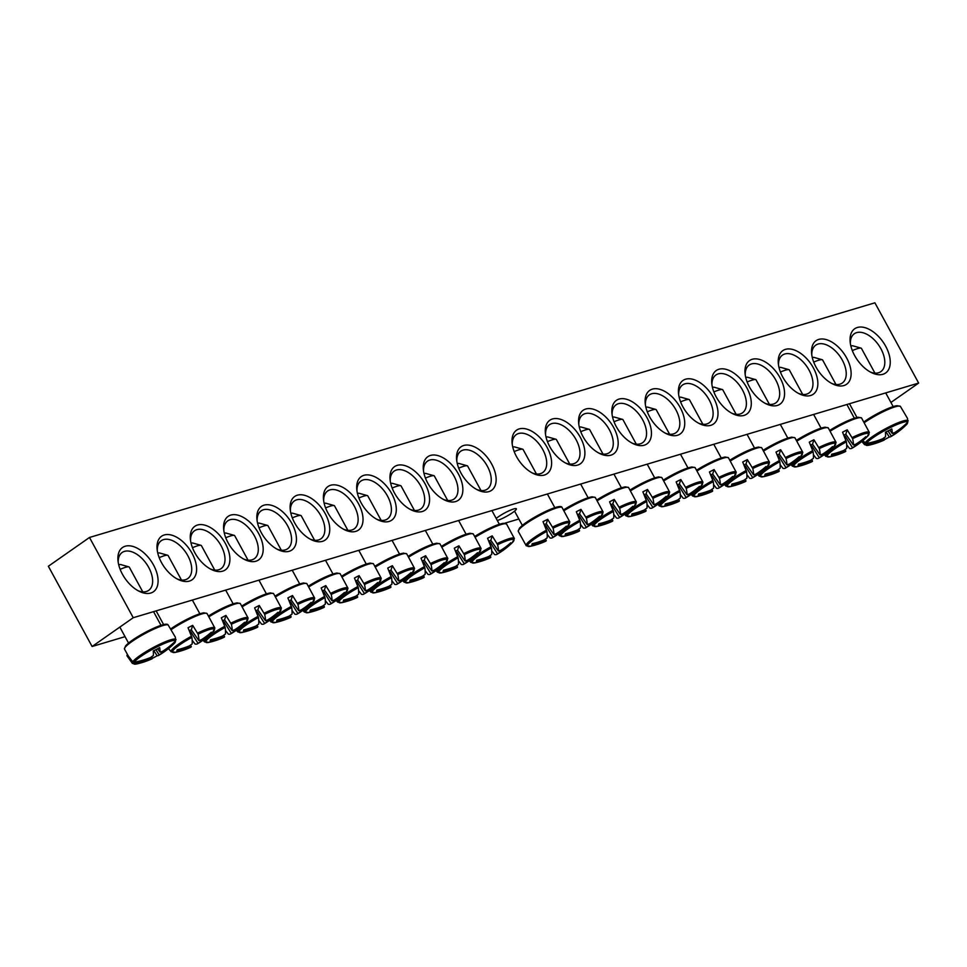 <?xml version="1.0" encoding="UTF-8"?>
<svg xmlns="http://www.w3.org/2000/svg" width="967" height="967" viewBox="0 0 967 967"><rect width="100%" height="100%" fill="white"/><g stroke="black" fill="none" stroke-linecap="round" stroke-linejoin="round"><path stroke-width="1.45" d="M811.784 354.998A23.123 13.429 -125 0 1 815.749 345.159A23.123 13.429 -125 0 1 842.317 360.135A23.123 13.429 -125 0 1 842.269 383.053A23.123 13.429 -125 0 1 831.668 383.416M846.633 357.923A26.593 15.448 55 0 0 823.703 339.079A26.593 15.448 55 0 0 811.615 353.535A26.593 15.448 55 0 0 832.986 384.08A26.593 15.448 55 0 0 849.57 380.793A26.593 15.448 55 0 0 846.633 357.923M133.241 617.72L918.65 383.065L874.893 302.816L89.484 537.471L133.241 617.72L92.107 646.5L48.35 566.251L89.484 537.471M813.356 367.859A26.593 15.448 55 0 0 790.426 349.027A26.593 15.448 55 0 0 778.326 363.483A26.593 15.448 55 0 0 799.697 394.016A26.593 15.448 55 0 0 816.293 390.741A26.593 15.448 55 0 0 813.356 367.859M746.79 387.743A26.593 15.448 55 0 0 723.86 368.91A26.593 15.448 55 0 0 711.772 383.367A26.593 15.448 55 0 0 733.143 413.912A26.593 15.448 55 0 0 749.739 410.624A26.593 15.448 55 0 0 746.79 387.743M680.236 407.627A26.593 15.448 55 0 0 657.306 388.794A26.593 15.448 55 0 0 645.207 403.251A26.593 15.448 55 0 0 666.577 433.796A26.593 15.448 55 0 0 683.173 430.508A26.593 15.448 55 0 0 680.236 407.627M613.67 427.523A26.593 15.448 55 0 0 590.74 408.678A26.593 15.448 55 0 0 578.653 423.135A26.593 15.448 55 0 0 600.024 453.68A26.593 15.448 55 0 0 616.62 450.392A26.593 15.448 55 0 0 613.67 427.523M547.117 447.407A26.593 15.448 55 0 0 524.187 428.574A26.593 15.448 55 0 0 512.087 443.019A26.593 15.448 55 0 0 533.458 473.564A26.593 15.448 55 0 0 550.054 470.276A26.593 15.448 55 0 0 547.117 447.407M194.79 552.665A26.593 15.448 55 0 0 211.749 569.684A26.593 15.448 55 0 0 229.832 557.306A26.593 15.448 55 0 0 208.207 526.399A26.593 15.448 55 0 0 190.378 539.139A26.593 15.448 55 0 0 194.79 552.665M261.344 532.781A26.593 15.448 55 0 0 278.315 549.8A26.593 15.448 55 0 0 296.385 537.422A26.593 15.448 55 0 0 274.761 506.515A26.593 15.448 55 0 0 256.944 519.255A26.593 15.448 55 0 0 261.344 532.781M327.91 512.897A26.593 15.448 55 0 0 344.881 529.904A26.593 15.448 55 0 0 362.951 517.526A26.593 15.448 55 0 0 341.327 486.631A26.593 15.448 55 0 0 323.498 499.359A26.593 15.448 55 0 0 327.91 512.897M394.463 493.013A26.593 15.448 55 0 0 411.434 510.02A26.593 15.448 55 0 0 429.505 497.642A26.593 15.448 55 0 0 407.881 466.735A26.593 15.448 55 0 0 390.064 479.475A26.593 15.448 55 0 0 394.463 493.013M461.029 473.129A26.593 15.448 55 0 0 478 490.136A26.593 15.448 55 0 0 496.071 477.758A26.593 15.448 55 0 0 474.446 446.851A26.593 15.448 55 0 0 456.617 459.591A26.593 15.448 55 0 0 461.029 473.129M122.458 574.277A26.979 15.665 55 0 0 139.671 591.538A26.979 15.665 55 0 0 158.008 578.979A26.979 15.665 55 0 0 136.069 547.624A26.979 15.665 55 0 0 117.986 560.546A26.979 15.665 55 0 0 122.458 574.277M854.623 355.53A26.979 15.665 55 0 0 871.835 372.791A26.979 15.665 55 0 0 890.172 360.232A26.979 15.665 55 0 0 868.233 328.877A26.979 15.665 55 0 0 850.15 341.81A26.979 15.665 55 0 0 854.623 355.53M427.74 483.065A26.593 15.448 55 0 0 444.711 500.084A26.593 15.448 55 0 0 462.794 487.706A26.593 15.448 55 0 0 441.157 456.799A26.593 15.448 55 0 0 423.341 469.539A26.593 15.448 55 0 0 427.74 483.065M361.187 502.949A26.593 15.448 55 0 0 378.157 519.968A26.593 15.448 55 0 0 396.228 507.59A26.593 15.448 55 0 0 374.604 476.683A26.593 15.448 55 0 0 356.787 489.423A26.593 15.448 55 0 0 361.187 502.949M294.621 522.833A26.593 15.448 55 0 0 311.592 539.852A26.593 15.448 55 0 0 329.674 527.474A26.593 15.448 55 0 0 308.038 496.567A26.593 15.448 55 0 0 290.221 509.307A26.593 15.448 55 0 0 294.621 522.833M228.067 542.729A26.593 15.448 55 0 0 245.038 559.736A26.593 15.448 55 0 0 263.109 547.358A26.593 15.448 55 0 0 241.484 516.451A26.593 15.448 55 0 0 223.667 529.191A26.593 15.448 55 0 0 228.067 542.729M161.501 562.613A26.593 15.448 55 0 0 178.472 579.62A26.593 15.448 55 0 0 196.543 567.242A26.593 15.448 55 0 0 174.918 536.334A26.593 15.448 55 0 0 157.101 549.075A26.593 15.448 55 0 0 161.501 562.613M580.393 437.459A26.593 15.448 55 0 0 557.463 418.626A26.593 15.448 55 0 0 545.364 433.083A26.593 15.448 55 0 0 566.747 463.628A26.593 15.448 55 0 0 583.331 460.34A26.593 15.448 55 0 0 580.393 437.459M646.947 417.575A26.593 15.448 55 0 0 624.029 398.742A26.593 15.448 55 0 0 611.93 413.187A26.593 15.448 55 0 0 633.3 443.732A26.593 15.448 55 0 0 649.897 440.456A26.593 15.448 55 0 0 646.947 417.575M713.513 397.691A26.593 15.448 55 0 0 690.583 378.859A26.593 15.448 55 0 0 678.496 393.303A26.593 15.448 55 0 0 699.866 423.848A26.593 15.448 55 0 0 716.45 420.56A26.593 15.448 55 0 0 713.513 397.691M780.067 377.807A26.593 15.448 55 0 0 757.149 358.962A26.593 15.448 55 0 0 745.049 373.419A26.593 15.448 55 0 0 766.42 403.964A26.593 15.448 55 0 0 783.016 400.676A26.593 15.448 55 0 0 780.067 377.807M518.856 519.001L504.665 523.244M125.045 636.661L92.107 646.5M778.508 364.934A23.123 13.429 -125 0 1 782.472 355.107A23.123 13.429 -125 0 1 809.041 370.071A23.123 13.429 -125 0 1 808.992 393.001A23.123 13.429 -125 0 1 798.391 393.351M745.231 374.882A23.123 13.429 -125 0 1 749.195 365.043A23.123 13.429 -125 0 1 775.764 380.019A23.123 13.429 -125 0 1 775.703 402.949A23.123 13.429 -125 0 1 765.115 403.299M711.942 384.83A23.123 13.429 -125 0 1 715.906 374.991A23.123 13.429 -125 0 1 742.475 389.967A23.123 13.429 -125 0 1 742.426 412.885A23.123 13.429 -125 0 1 731.826 413.235M678.665 394.766A23.123 13.429 -125 0 1 682.629 384.939A23.123 13.429 -125 0 1 709.198 399.903A23.123 13.429 -125 0 1 709.149 422.833A23.123 13.429 -125 0 1 698.549 423.183M645.388 404.714A23.123 13.429 -125 0 1 649.353 394.874A23.123 13.429 -125 0 1 675.921 409.851A23.123 13.429 -125 0 1 675.86 432.769A23.123 13.429 -125 0 1 665.272 433.131M612.111 414.65A23.123 13.429 -125 0 1 616.064 404.822A23.123 13.429 -125 0 1 642.644 419.787A23.123 13.429 -125 0 1 642.584 442.717A23.123 13.429 -125 0 1 631.995 443.067M578.822 424.598A23.123 13.429 -125 0 1 582.787 414.758A23.123 13.429 -125 0 1 609.355 429.735A23.123 13.429 -125 0 1 609.307 452.665A23.123 13.429 -125 0 1 598.706 453.015M545.545 434.546A23.123 13.429 -125 0 1 549.51 424.706A23.123 13.429 -125 0 1 576.078 439.671A23.123 13.429 -125 0 1 576.03 462.601A23.123 13.429 -125 0 1 565.429 462.951M512.268 444.482A23.123 13.429 -125 0 1 516.233 434.642A23.123 13.429 -125 0 1 542.801 449.619A23.123 13.429 -125 0 1 542.741 472.549A23.123 13.429 -125 0 1 532.152 472.899M157.283 550.537A23.123 13.429 -125 0 1 161.247 540.71A23.123 13.429 -125 0 1 187.816 555.674A23.123 13.429 -125 0 1 187.755 578.604A23.123 13.429 -125 0 1 177.166 578.955M190.559 540.601A23.123 13.429 -125 0 1 194.524 530.762A23.123 13.429 -125 0 1 221.092 545.739A23.123 13.429 -125 0 1 221.044 568.656A23.123 13.429 -125 0 1 210.443 569.019M223.836 530.653A23.123 13.429 -125 0 1 227.801 520.826A23.123 13.429 -125 0 1 254.369 535.791A23.123 13.429 -125 0 1 254.321 558.721A23.123 13.429 -125 0 1 243.72 559.071M257.113 520.717A23.123 13.429 -125 0 1 261.078 510.878A23.123 13.429 -125 0 1 287.658 525.855A23.123 13.429 -125 0 1 287.598 548.773A23.123 13.429 -125 0 1 276.997 549.123M290.402 510.769A23.123 13.429 -125 0 1 294.367 500.93A23.123 13.429 -125 0 1 320.935 515.907A23.123 13.429 -125 0 1 320.875 538.837A23.123 13.429 -125 0 1 310.286 539.187M323.679 500.821A23.123 13.429 -125 0 1 327.644 490.994A23.123 13.429 -125 0 1 354.212 505.959A23.123 13.429 -125 0 1 354.164 528.889A23.123 13.429 -125 0 1 343.563 529.239M356.956 490.885A23.123 13.429 -125 0 1 360.921 481.046A23.123 13.429 -125 0 1 387.489 496.023A23.123 13.429 -125 0 1 387.441 518.941A23.123 13.429 -125 0 1 376.84 519.303M390.245 480.937A23.123 13.429 -125 0 1 394.198 471.11A23.123 13.429 -125 0 1 420.778 486.075A23.123 13.429 -125 0 1 420.718 509.005A23.123 13.429 -125 0 1 410.117 509.355M423.522 471.002A23.123 13.429 -125 0 1 427.487 461.162A23.123 13.429 -125 0 1 454.055 476.139A23.123 13.429 -125 0 1 453.994 499.057A23.123 13.429 -125 0 1 443.406 499.419M496.192 518.433A12.498 1.922 -28.6 0 1 508.098 511.229A12.498 1.922 -28.6 0 1 516.354 508.799A12.498 1.922 -28.6 0 1 512.57 512.631A12.498 1.922 -28.6 0 1 497.328 520.524M456.799 461.054A23.123 13.429 -125 0 1 460.763 451.214A23.123 13.429 -125 0 1 487.332 466.191A23.123 13.429 -125 0 1 487.283 489.121A23.123 13.429 -125 0 1 476.683 489.471M850.356 343.442A23.123 13.429 -125 0 1 854.32 333.736A23.123 13.429 -125 0 1 880.889 348.712A23.123 13.429 -125 0 1 880.84 371.642A23.123 13.429 -125 0 1 870.373 372.041M118.192 562.178A23.123 13.429 -125 0 1 122.156 552.483A23.123 13.429 -125 0 1 148.725 567.46A23.123 13.429 -125 0 1 148.676 590.378A23.123 13.429 -125 0 1 138.208 590.789M890.921 402.465L918.65 383.065M862.733 440.722L866.299 443.478A23.849 3.675 -28.6 0 1 888.347 428.586A23.849 3.675 -28.6 0 1 907.759 422.168L907.529 418.445L900.374 406.358L896.336 405.753C892.372 406.587 886.775 408.836 879.559 412.522A23.474 3.614 151.4 0 0 864.474 421.503M864.45 444.482A24.864 3.832 151.4 0 0 864.583 444.687L869.26 445.122A23.849 3.675 -28.6 0 1 865.852 444.941L861.875 441.435M907.723 422.241L907.312 423.631A23.849 3.675 -28.6 0 1 906.031 425.081L907.312 423.631A77.034 75.922 -141.3 0 1 893.979 434.316A7.639 1.172 -28.6 0 1 891.344 436.165A77.034 12.897 57.8 0 1 890.728 436.697A77.034 12.897 57.8 0 1 889.314 437.011A76.006 74.918 -141.3 0 1 884.587 439.514M869.26 445.122A77.082 77.082 0 0 0 883.971 440.166A77.034 10.83 -112.2 0 0 884.624 439.61A7.639 1.172 -28.6 0 1 882.351 440.299A77.034 75.922 -141.3 0 1 865.852 444.941M882.351 440.299L881.928 439.078M866.299 443.478A77.034 73.855 4.7 0 0 882.847 438.704A7.639 1.172 -28.6 0 1 885.482 436.854A77.034 10.83 -112.2 0 0 885.446 432.189A76.006 72.876 4.7 0 0 891.816 428.913A77.034 12.897 57.8 0 1 892.203 433.409A7.639 1.172 -28.6 0 1 894.475 432.72A77.034 73.855 4.7 0 0 907.759 422.168M852.314 350.586A18.506 2.853 -28.6 0 1 861.041 348.12A18.506 2.853 -28.6 0 1 861.452 348.398L874.93 373.117M861.041 348.12L852.846 345.811A12.329 1.898 151.4 0 0 850.875 346.053M889.821 430.025L892.203 433.409M893.073 433.083L893.979 434.316M891.344 436.165L888.069 430.931M883.923 437.894L884.624 439.61M889.314 437.011L886.038 431.923M132.286 663.229A24.864 3.832 151.4 0 0 132.419 663.435L137.096 663.87A23.849 3.675 -28.6 0 1 133.688 663.688L132.286 663.229L126.967 655.783A26.012 4.001 -28.6 0 1 127.015 655.288A26.012 4.001 -28.6 0 1 127.306 654.683L132.733 661.803L134.147 662.226A23.849 3.675 -28.6 0 1 156.183 647.334A23.849 3.675 -28.6 0 1 175.607 640.916L175.365 637.193L168.21 625.105A24.961 3.844 -28.6 0 0 145.824 633.119A24.961 3.844 -28.6 0 0 124.465 648.446A24.961 3.844 -28.6 0 0 124.429 648.978L125.674 645.751L129.264 642.475C139.756 634.122 166.759 620.584 168.21 625.105M134.147 662.226A77.034 73.855 4.7 0 0 150.683 657.451A7.639 1.172 -28.6 0 1 153.318 655.602A77.034 10.83 -112.2 0 0 153.282 650.936A76.006 72.876 4.7 0 0 159.664 647.66A77.034 12.897 57.8 0 1 160.038 652.145A7.639 1.172 -28.6 0 1 162.311 651.468A77.034 73.855 4.7 0 0 175.607 640.916M175.559 640.988L175.148 642.378A23.849 3.675 -28.6 0 1 173.867 643.817L175.148 642.378A77.034 75.922 -141.3 0 1 161.827 653.063A7.639 1.172 -28.6 0 1 159.18 654.913A77.034 12.897 57.8 0 1 158.564 655.445A77.034 12.897 57.8 0 1 157.15 655.759A76.006 74.918 -141.3 0 1 152.423 658.261M151.783 658.926A77.034 10.83 -112.2 0 0 152.472 658.358A7.639 1.172 -28.6 0 1 150.187 659.035A77.034 75.922 -141.3 0 1 133.688 663.688M160.909 651.831L161.827 653.063M120.15 569.333A18.506 2.853 -28.6 0 1 128.877 566.867A18.506 2.853 -28.6 0 1 129.288 567.145L142.765 591.864M128.877 566.867L120.682 564.559A12.329 1.898 151.4 0 0 118.711 564.788M151.759 656.641L152.472 658.358M150.187 659.035L149.764 657.814M159.18 654.913L155.905 649.679M157.657 648.772L160.038 652.145M157.15 655.759L153.874 650.67M126.967 655.783L127.704 655.396M491.067 546.73A24.864 3.832 151.4 0 0 470.772 562.347L475.45 562.782A23.849 3.675 -28.6 0 1 491.417 547.89L487.573 538.256A26.012 4.001 -28.6 0 1 492.215 535.875L497.606 544.711A77.034 12.897 57.8 0 1 498.392 551.057A7.639 1.172 -28.6 0 1 500.664 550.38A77.034 73.855 4.7 0 0 510.866 542.729A76.006 12.728 57.8 0 1 510.407 544.24A77.034 75.922 -141.3 0 1 500.169 551.976A7.639 1.172 -28.6 0 1 497.534 553.825A77.034 12.897 57.8 0 1 496.905 554.357A77.034 12.897 57.8 0 1 494.56 554.538L491.695 550.815M475.45 562.782A77.082 77.082 0 0 0 490.148 557.826A77.034 10.83 -112.2 0 0 490.813 557.27A7.639 1.172 -28.6 0 1 488.54 557.959A77.034 75.922 -141.3 0 1 476.248 561.791A76.006 10.685 -112.2 0 0 476.719 560.28A77.034 73.855 4.7 0 0 489.036 556.363A7.639 1.172 -28.6 0 1 491.671 554.514A77.034 10.83 -112.2 0 0 491.417 547.89M497.606 544.711A23.849 3.675 -28.6 0 1 512.22 542.729L514.384 538.571A24.864 3.832 151.4 0 0 497.098 543.623M488.843 541.218A5.258 0.81 -28.6 0 1 490.837 540.323L492.215 535.875M490.837 540.323L498.392 551.057M458.721 468.161A18.506 2.853 -28.6 0 1 467.218 465.78A18.506 2.853 -28.6 0 1 467.629 466.058L480.998 490.559M467.218 465.78L459.035 463.471A12.329 1.898 151.4 0 0 457.306 463.64M499.262 550.743L500.169 551.976M497.534 553.825L490.245 542.221A5.258 0.81 -28.6 0 1 489.459 542.692M490.112 555.554L490.813 557.27M488.54 557.959L488.117 556.738M510.407 544.24L509.947 543.539M489.822 543.587L490.245 542.221M457.79 556.666A24.864 3.832 151.4 0 0 437.495 572.283L442.161 572.73A23.849 3.675 -28.6 0 1 458.14 557.838L454.285 548.204A26.012 4.001 -28.6 0 1 458.926 545.823L464.329 554.647A77.034 12.897 57.8 0 1 465.103 561.005A7.639 1.172 -28.6 0 1 467.387 560.328A77.034 73.855 4.7 0 0 477.589 552.677A76.006 12.728 57.8 0 1 477.118 554.188A77.034 75.922 -141.3 0 1 466.892 561.924A7.639 1.172 -28.6 0 1 464.245 563.761A77.034 12.897 57.8 0 1 463.628 564.293A77.034 12.897 57.8 0 1 461.283 564.486L458.418 560.763M456.859 567.786A77.034 10.83 -112.2 0 0 457.536 567.218A7.639 1.172 -28.6 0 1 455.264 567.895A77.034 75.922 -141.3 0 1 442.971 571.739A76.006 10.685 -112.2 0 0 443.442 570.228A77.034 73.855 4.7 0 0 455.747 566.299A7.639 1.172 -28.6 0 1 458.394 564.462A77.034 10.83 -112.2 0 0 458.14 557.838M464.329 554.647A23.849 3.675 -28.6 0 1 478.943 552.677L481.107 548.507A24.864 3.832 151.4 0 0 463.822 553.571M455.566 551.166A5.258 0.81 -28.6 0 1 457.548 550.259L458.926 545.823M457.548 550.259L465.103 561.005M425.444 478.097A18.506 2.853 -28.6 0 1 433.941 475.716A18.506 2.853 -28.6 0 1 434.352 476.006L447.709 500.507M433.941 475.716L425.746 473.419A12.329 1.898 151.4 0 0 424.017 473.588M465.985 560.679L466.892 561.924M464.245 563.761L456.968 552.157A5.258 0.81 -28.6 0 1 456.17 552.64M456.823 565.49L457.536 567.218M455.264 567.895L454.828 566.674M477.118 554.188L476.671 553.475M456.545 553.523L456.968 552.157M424.513 566.614A24.864 3.832 151.4 0 0 404.206 582.231L408.884 582.666A23.849 3.675 -28.6 0 1 424.864 567.774L421.008 558.14A26.012 4.001 -28.6 0 1 425.649 555.759L431.052 564.595A77.034 12.897 57.8 0 1 431.826 570.953A7.639 1.172 -28.6 0 1 434.098 570.264A77.034 73.855 4.7 0 0 444.312 562.613A76.006 12.728 57.8 0 1 443.841 564.124A77.034 75.922 -141.3 0 1 433.603 571.86A7.639 1.172 -28.6 0 1 430.968 573.709A77.034 12.897 57.8 0 1 430.351 574.241A77.034 12.897 57.8 0 1 428.006 574.422L425.142 570.699M423.57 577.722A77.034 10.83 -112.2 0 0 424.259 577.154A7.639 1.172 -28.6 0 1 421.975 577.843A77.034 75.922 -141.3 0 1 409.694 581.675A76.006 10.685 -112.2 0 0 410.165 580.164A77.034 73.855 4.7 0 0 422.47 576.247A7.639 1.172 -28.6 0 1 425.105 574.398A77.034 10.83 -112.2 0 0 424.864 567.774M431.052 564.595A23.849 3.675 -28.6 0 1 445.654 562.625L447.818 558.455A24.864 3.832 151.4 0 0 430.545 563.507M422.277 561.102A5.258 0.81 -28.6 0 1 424.271 560.207L425.649 555.759M424.271 560.207L431.826 570.953M392.155 488.045A18.506 2.853 -28.6 0 1 400.664 485.664A18.506 2.853 -28.6 0 1 401.075 485.942L414.432 510.443M400.664 485.664L392.469 483.355A12.329 1.898 151.4 0 0 390.741 483.524M432.696 570.627L433.603 571.86M430.968 573.709L423.679 562.105A5.258 0.81 -28.6 0 1 422.893 562.576M423.546 575.438L424.259 577.154M421.975 577.843L421.552 576.622M443.841 564.124L443.394 563.423M423.256 563.471L423.679 562.105M391.236 576.55A24.864 3.832 151.4 0 0 370.929 592.167L375.607 592.614A23.849 3.675 -28.6 0 1 391.575 577.722L387.731 568.088A26.012 4.001 -28.6 0 1 392.372 565.707L397.775 574.531A77.034 12.897 57.8 0 1 398.549 580.889A7.639 1.172 -28.6 0 1 400.822 580.212A77.034 73.855 4.7 0 0 411.035 572.561A76.006 12.728 57.8 0 1 410.564 574.072A77.034 75.922 -141.3 0 1 400.326 581.808A7.639 1.172 -28.6 0 1 397.691 583.645A77.034 12.897 57.8 0 1 397.074 584.189A77.034 12.897 57.8 0 1 394.717 584.37L391.865 580.647M390.293 587.67A77.034 10.83 -112.2 0 0 390.97 587.102A7.639 1.172 -28.6 0 1 388.698 587.779A77.034 75.922 -141.3 0 1 376.417 591.623A76.006 10.685 -112.2 0 0 376.876 590.112A77.034 73.855 4.7 0 0 389.193 586.183A7.639 1.172 -28.6 0 1 391.828 584.346A77.034 10.83 -112.2 0 0 391.575 577.722M397.775 574.531A23.849 3.675 -28.6 0 1 412.377 572.561L414.541 568.391A24.864 3.832 151.4 0 0 397.268 573.455M389 571.05A5.258 0.81 -28.6 0 1 390.994 570.143L392.372 565.707M390.994 570.143L398.549 580.889M358.878 497.981A18.506 2.853 -28.6 0 1 367.387 495.612A18.506 2.853 -28.6 0 1 367.798 495.89L381.155 520.391M367.387 495.612L359.192 493.303A12.329 1.898 151.4 0 0 357.464 493.472M399.419 580.575L400.326 581.808M397.691 583.645L390.402 572.041A5.258 0.81 -28.6 0 1 389.616 572.524M390.269 585.373L390.97 587.102M388.698 587.779L388.275 586.558M410.564 574.072L410.105 573.371M389.979 573.407L390.402 572.041M357.947 586.498A24.864 3.832 151.4 0 0 337.652 602.115L342.33 602.55A23.849 3.675 -28.6 0 1 358.298 587.658L354.454 578.036A26.012 4.001 -28.6 0 1 359.095 575.643L364.486 584.479A77.034 12.897 57.8 0 1 365.26 590.837A7.639 1.172 -28.6 0 1 367.545 590.16A77.034 73.855 4.7 0 0 377.746 582.497A76.006 12.728 57.8 0 1 377.275 584.008A77.034 75.922 -141.3 0 1 367.049 591.744A7.639 1.172 -28.6 0 1 364.414 593.593A77.034 12.897 57.8 0 1 363.785 594.125A77.034 12.897 57.8 0 1 361.44 594.318L358.576 590.583M342.33 602.55A77.082 77.082 0 0 0 357.028 597.606A77.034 10.83 -112.2 0 0 357.693 597.05A7.639 1.172 -28.6 0 1 355.421 597.727A77.034 75.922 -141.3 0 1 343.128 601.571A76.006 10.685 -112.2 0 0 343.599 600.048A77.034 73.855 4.7 0 0 355.916 596.131A7.639 1.172 -28.6 0 1 358.552 594.282A77.034 10.83 -112.2 0 0 358.298 587.658M364.486 584.479A23.849 3.675 -28.6 0 1 379.1 582.509L381.264 578.339A24.864 3.832 151.4 0 0 363.979 583.391M355.723 580.986A5.258 0.81 -28.6 0 1 357.717 580.091L359.095 575.643M357.717 580.091L365.26 590.837M325.601 507.929A18.506 2.853 -28.6 0 1 334.098 505.548A18.506 2.853 -28.6 0 1 334.509 505.826L347.878 530.339M334.098 505.548L325.915 503.251A12.329 1.898 151.4 0 0 324.187 503.42M366.142 590.511L367.049 591.744M364.414 593.593L357.125 581.989A5.258 0.81 -28.6 0 1 356.339 582.46M356.98 595.321L357.693 597.05M355.421 597.727L354.998 596.506M377.275 584.008L376.828 583.306M356.702 583.355L357.125 581.989M324.67 596.434A24.864 3.832 151.4 0 0 304.363 612.063L309.041 612.498A23.849 3.675 -28.6 0 1 325.021 597.606L321.165 587.972A26.012 4.001 -28.6 0 1 325.806 585.591L331.21 594.427A77.034 12.897 57.8 0 1 331.983 600.773A7.639 1.172 -28.6 0 1 334.268 600.096A77.034 73.855 4.7 0 0 344.47 592.445A76.006 12.728 57.8 0 1 343.998 593.956A77.034 75.922 -141.3 0 1 333.772 601.692A7.639 1.172 -28.6 0 1 331.125 603.541A77.034 12.897 57.8 0 1 330.509 604.073A77.034 12.897 57.8 0 1 328.164 604.254L325.299 600.531M323.74 607.554A77.034 10.83 -112.2 0 0 324.416 606.986A7.639 1.172 -28.6 0 1 322.144 607.663A77.034 75.922 -141.3 0 1 309.851 611.507A76.006 10.685 -112.2 0 0 310.322 609.996A77.034 73.855 4.7 0 0 322.627 606.079A7.639 1.172 -28.6 0 1 325.275 604.23A77.034 10.83 -112.2 0 0 325.021 597.606M331.21 594.427A23.849 3.675 -28.6 0 1 345.823 592.445L347.987 588.274A24.864 3.832 151.4 0 0 330.702 593.339M322.446 590.934A5.258 0.81 -28.6 0 1 324.428 590.039L325.806 585.591M324.428 590.039L331.983 600.773M292.312 517.865A18.506 2.853 -28.6 0 1 300.822 515.496A18.506 2.853 -28.6 0 1 301.233 515.774L314.589 540.275M300.822 515.496L292.626 513.187A12.329 1.898 151.4 0 0 290.898 513.356M332.853 600.459L333.772 601.692M331.125 603.541L323.848 591.925A5.258 0.81 -28.6 0 1 323.051 592.408M323.703 605.269L324.416 606.986M322.144 607.663L321.709 606.442M343.998 593.956L343.551 593.255M323.413 593.303L323.848 591.925M291.393 606.382A24.864 3.832 151.4 0 0 271.086 621.999L275.764 622.446A23.849 3.675 -28.6 0 1 291.744 607.542L287.888 597.92A26.012 4.001 -28.6 0 1 292.53 595.527L297.933 604.363A77.034 12.897 57.8 0 1 298.706 610.721A7.639 1.172 -28.6 0 1 300.979 610.044A77.034 73.855 4.7 0 0 311.193 602.381A76.006 12.728 57.8 0 1 310.721 603.904A77.034 75.922 -141.3 0 1 300.483 611.627A7.639 1.172 -28.6 0 1 297.848 613.477A77.034 12.897 57.8 0 1 297.232 614.009A77.034 12.897 57.8 0 1 294.887 614.202L292.022 610.479M275.764 622.446A77.082 77.082 0 0 0 290.475 617.49A77.034 10.83 -112.2 0 0 291.14 616.934A7.639 1.172 -28.6 0 1 288.855 617.611A77.034 75.922 -141.3 0 1 276.574 621.455A76.006 10.685 -112.2 0 0 277.046 619.944A77.034 73.855 4.7 0 0 289.351 616.015A7.639 1.172 -28.6 0 1 291.986 614.178A77.034 10.83 -112.2 0 0 291.744 607.542M297.933 604.363A23.849 3.675 -28.6 0 1 312.534 602.393L314.698 598.222A24.864 3.832 151.4 0 0 297.425 603.287M289.157 600.882A5.258 0.81 -28.6 0 1 291.152 599.975L292.53 595.527M291.152 599.975L298.706 610.721M259.035 527.813A18.506 2.853 -28.6 0 1 267.545 525.432A18.506 2.853 -28.6 0 1 267.956 525.722L281.312 550.223M267.545 525.432L259.349 523.135A12.329 1.898 151.4 0 0 257.621 523.304M299.577 610.395L300.483 611.627M297.848 613.477L290.559 601.873A5.258 0.81 -28.6 0 1 289.774 602.344M290.426 615.205L291.14 616.934M288.855 617.611L288.432 616.39M310.721 603.904L310.262 603.19M290.136 603.239L290.559 601.873M258.116 616.33A24.864 3.832 151.4 0 0 237.809 631.947L242.487 632.382A23.849 3.675 -28.6 0 1 258.455 617.49L254.611 607.856A26.012 4.001 -28.6 0 1 259.253 605.475L264.656 614.311A77.034 12.897 57.8 0 1 265.429 620.669A7.639 1.172 -28.6 0 1 267.702 619.98A77.034 73.855 4.7 0 0 277.916 612.329A76.006 12.728 57.8 0 1 277.444 613.84A77.034 75.922 -141.3 0 1 267.206 621.576A7.639 1.172 -28.6 0 1 264.571 623.425A77.034 12.897 57.8 0 1 263.955 623.957A77.034 12.897 57.8 0 1 261.598 624.138L258.745 620.415M257.174 627.438A77.034 10.83 -112.2 0 0 257.851 626.87A7.639 1.172 -28.6 0 1 255.578 627.559A77.034 75.922 -141.3 0 1 243.297 631.391A76.006 10.685 -112.2 0 0 243.757 629.88A77.034 73.855 4.7 0 0 256.074 625.963A7.639 1.172 -28.6 0 1 258.709 624.114A77.034 10.83 -112.2 0 0 258.455 617.49M264.656 614.311A23.849 3.675 -28.6 0 1 279.258 612.341L281.421 608.17A24.864 3.832 151.4 0 0 264.136 613.223M255.88 610.818A5.258 0.81 -28.6 0 1 257.875 609.923L259.253 605.475M257.875 609.923L265.429 620.669M225.758 537.761A18.506 2.853 -28.6 0 1 234.268 535.38A18.506 2.853 -28.6 0 1 234.679 535.658L248.035 560.159M234.268 535.38L226.073 533.071A12.329 1.898 151.4 0 0 224.344 533.24M266.3 620.343L267.206 621.576M264.571 623.425L257.282 611.821A5.258 0.81 -28.6 0 1 256.497 612.292M257.149 625.153L257.851 626.87M255.578 627.559L255.155 626.338M277.444 613.84L276.985 613.138M256.859 613.187L257.282 611.821M224.827 626.265A24.864 3.832 151.4 0 0 204.533 641.883L209.21 642.33A23.849 3.675 -28.6 0 1 225.178 627.438L221.334 617.804A26.012 4.001 -28.6 0 1 225.964 615.423L231.367 624.247A77.034 12.897 57.8 0 1 232.14 630.605A7.639 1.172 -28.6 0 1 234.425 629.928A77.034 73.855 4.7 0 0 244.627 622.277A76.006 12.728 57.8 0 1 244.155 623.788A77.034 75.922 -141.3 0 1 233.929 631.524A7.639 1.172 -28.6 0 1 231.294 633.361A77.034 12.897 57.8 0 1 230.666 633.893A77.034 12.897 57.8 0 1 228.321 634.086L225.456 630.363M209.21 642.33A77.082 77.082 0 0 0 223.909 637.374A77.034 10.83 -112.2 0 0 224.574 636.818A7.639 1.172 -28.6 0 1 222.301 637.495A77.034 75.922 -141.3 0 1 210.008 641.339A76.006 10.685 -112.2 0 0 210.48 639.828A77.034 73.855 4.7 0 0 222.797 635.899A7.639 1.172 -28.6 0 1 225.432 634.062A77.034 10.83 -112.2 0 0 225.178 627.438M231.367 624.247A23.849 3.675 -28.6 0 1 245.981 622.277L248.144 618.106A24.864 3.832 151.4 0 0 230.859 623.171M222.603 620.766A5.258 0.81 -28.6 0 1 224.586 619.859L225.964 615.423M224.586 619.859L232.14 630.605M192.481 547.697A18.506 2.853 -28.6 0 1 200.979 545.328A18.506 2.853 -28.6 0 1 201.39 545.606L214.759 570.107M200.979 545.328L192.784 543.019A12.329 1.898 151.4 0 0 191.067 543.188M233.023 630.291L233.929 631.524M231.294 633.361L224.006 621.757A5.258 0.81 -28.6 0 1 223.208 622.24M223.86 635.089L224.574 636.818M222.301 637.495L221.878 636.274M244.155 623.788L243.708 623.086M223.582 623.123L224.006 621.757M191.551 636.213A24.864 3.832 151.4 0 0 171.244 651.831L175.921 652.266A23.849 3.675 -28.6 0 1 191.901 637.374L188.045 627.74A26.012 4.001 -28.6 0 1 192.687 625.359L198.09 634.195A77.034 12.897 57.8 0 1 198.864 640.553A7.639 1.172 -28.6 0 1 201.148 639.864A77.034 73.855 4.7 0 0 211.35 632.213A76.006 12.728 57.8 0 1 210.879 633.723A77.034 75.922 -141.3 0 1 200.653 641.459A7.639 1.172 -28.6 0 1 198.005 643.309A77.034 12.897 57.8 0 1 197.389 643.841A77.034 12.897 57.8 0 1 195.044 644.022L192.179 640.299M175.921 652.266A77.082 77.082 0 0 0 190.632 647.322A77.034 10.83 -112.2 0 0 191.297 646.754A7.639 1.172 -28.6 0 1 189.012 647.443A77.034 75.922 -141.3 0 1 176.731 651.274A76.006 10.685 -112.2 0 0 177.203 649.764A77.034 73.855 4.7 0 0 189.508 645.847A7.639 1.172 -28.6 0 1 192.155 643.998A77.034 10.83 -112.2 0 0 191.901 637.374M198.09 634.195A23.849 3.675 -28.6 0 1 212.704 632.225L214.855 628.054A24.864 3.832 151.4 0 0 197.582 633.107M189.314 630.702A5.258 0.81 -28.6 0 1 191.309 629.807L192.687 625.359M191.309 629.807L198.864 640.553M159.192 557.645A18.506 2.853 -28.6 0 1 167.702 555.263A18.506 2.853 -28.6 0 1 168.113 555.542L181.47 580.055M167.702 555.263L159.507 552.955A12.329 1.898 151.4 0 0 157.778 553.124M199.734 640.227L200.653 641.459M198.005 643.309L190.729 631.705A5.258 0.81 -28.6 0 1 189.931 632.176M190.584 645.037L191.297 646.754M189.012 647.443L188.589 646.222M210.879 633.723L210.431 633.022M190.294 633.071L190.729 631.705M546.536 530.158A24.864 3.832 151.4 0 0 526.241 545.775L530.907 546.21A23.849 3.675 -28.6 0 1 546.887 531.318L543.031 521.684A26.012 4.001 -28.6 0 1 547.673 519.303L553.076 528.139A77.034 12.897 57.8 0 1 553.849 534.497A7.639 1.172 -28.6 0 1 556.134 533.808A77.034 73.855 4.7 0 0 566.336 526.157A76.006 12.728 57.8 0 1 565.864 527.668A77.034 75.922 -141.3 0 1 555.638 535.404A7.639 1.172 -28.6 0 1 553.003 537.253A77.034 12.897 57.8 0 1 552.375 537.785A77.034 12.897 57.8 0 1 550.03 537.966L547.165 534.243M530.907 546.21A77.082 77.082 0 0 0 545.618 541.254A77.034 10.83 -112.2 0 0 546.282 540.698A7.639 1.172 -28.6 0 1 544.01 541.387A77.034 75.922 -141.3 0 1 531.717 545.219A76.006 10.685 -112.2 0 0 532.188 543.708A77.034 73.855 4.7 0 0 544.494 539.791A7.639 1.172 -28.6 0 1 547.141 537.942A77.034 10.83 -112.2 0 0 546.887 531.318M553.076 528.139A23.849 3.675 -28.6 0 1 567.689 526.157L569.853 521.999A24.864 3.832 151.4 0 0 552.568 527.051M544.312 524.646A5.258 0.81 -28.6 0 1 546.295 523.751L547.673 519.303M546.295 523.751L553.849 534.497M514.19 451.589A18.506 2.853 -28.6 0 1 522.688 449.208A18.506 2.853 -28.6 0 1 523.099 449.486L536.455 473.987M522.688 449.208L514.492 446.899A12.329 1.898 151.4 0 0 512.776 447.068M554.732 534.171L555.638 535.404M553.003 537.253L545.714 525.649A5.258 0.81 -28.6 0 1 544.917 526.121M545.569 538.982L546.282 540.698M544.01 541.387L543.575 540.166M565.864 527.668L565.417 526.967M545.291 527.015L545.714 525.649M579.813 520.21A24.864 3.832 151.4 0 0 559.518 535.827L564.196 536.274A23.849 3.675 -28.6 0 1 580.164 521.37L576.32 511.748A26.012 4.001 -28.6 0 1 580.962 509.355L586.365 518.191A77.034 12.897 57.8 0 1 587.138 524.549A7.639 1.172 -28.6 0 1 589.411 523.872A77.034 73.855 4.7 0 0 599.613 516.209A76.006 12.728 57.8 0 1 599.153 517.732A77.034 75.922 -141.3 0 1 588.915 525.456A7.639 1.172 -28.6 0 1 586.28 527.305A77.034 12.897 57.8 0 1 585.651 527.837A77.034 12.897 57.8 0 1 583.306 528.03L580.442 524.295M564.196 536.274A77.082 77.082 0 0 0 578.895 531.318A77.034 10.83 -112.2 0 0 579.559 530.762A7.639 1.172 -28.6 0 1 577.287 531.439A77.034 75.922 -141.3 0 1 564.994 535.283A76.006 10.685 -112.2 0 0 565.465 533.772A77.034 73.855 4.7 0 0 577.783 529.843A7.639 1.172 -28.6 0 1 580.418 527.994A77.034 10.83 -112.2 0 0 580.164 521.37M586.365 518.191A23.849 3.675 -28.6 0 1 600.966 516.221L603.13 512.051A24.864 3.832 151.4 0 0 585.845 517.115M577.589 514.71A5.258 0.81 -28.6 0 1 579.584 513.803L580.962 509.355M579.584 513.803L587.138 524.549M547.467 441.641A18.506 2.853 -28.6 0 1 555.977 439.26A18.506 2.853 -28.6 0 1 556.388 439.55L569.744 464.051M555.977 439.26L547.781 436.963A12.329 1.898 151.4 0 0 546.053 437.132M588.009 524.223L588.915 525.456M586.28 527.305L578.991 515.701A5.258 0.81 -28.6 0 1 578.206 516.173M578.858 529.034L579.559 530.762M577.287 531.439L576.864 530.218M599.153 517.732L598.694 517.019M578.568 517.067L578.991 515.701M613.102 510.262A24.864 3.832 151.4 0 0 592.795 525.891L597.473 526.326A23.849 3.675 -28.6 0 1 613.453 511.434L609.597 501.8A26.012 4.001 -28.6 0 1 614.238 499.419L619.642 508.255A77.034 12.897 57.8 0 1 620.415 514.601A7.639 1.172 -28.6 0 1 622.688 513.924A77.034 73.855 4.7 0 0 632.902 506.273A76.006 12.728 57.8 0 1 632.43 507.784A77.034 75.922 -141.3 0 1 622.192 515.52A7.639 1.172 -28.6 0 1 619.557 517.369A77.034 12.897 57.8 0 1 618.94 517.901A77.034 12.897 57.8 0 1 616.583 518.082L613.731 514.359M597.473 526.326A77.082 77.082 0 0 0 612.184 521.37A77.034 10.83 -112.2 0 0 612.836 520.814A7.639 1.172 -28.6 0 1 610.564 521.491A77.034 75.922 -141.3 0 1 598.283 525.335A76.006 10.685 -112.2 0 0 598.742 523.824A77.034 73.855 4.7 0 0 611.059 519.908A7.639 1.172 -28.6 0 1 613.694 518.058A77.034 10.83 -112.2 0 0 613.453 511.434M619.642 508.255A23.849 3.675 -28.6 0 1 634.243 506.273L636.407 502.103A24.864 3.832 151.4 0 0 619.134 507.167M610.866 504.762A5.258 0.81 -28.6 0 1 612.86 503.855L614.238 499.419M612.86 503.855L620.415 514.601M580.744 431.693A18.506 2.853 -28.6 0 1 589.254 429.324A18.506 2.853 -28.6 0 1 589.665 429.602L603.021 454.103M589.254 429.324L581.058 427.015A12.329 1.898 151.4 0 0 579.33 427.184M621.285 514.287L622.192 515.52M619.557 517.369L612.268 505.753A5.258 0.81 -28.6 0 1 611.482 506.237M612.135 519.098L612.836 520.814M610.564 521.491L610.141 520.27M632.43 507.784L631.971 507.083M611.845 507.119L612.268 505.753M646.379 500.326A24.864 3.832 151.4 0 0 626.072 515.943L630.75 516.378A23.849 3.675 -28.6 0 1 646.73 501.486L642.874 491.865A26.012 4.001 -28.6 0 1 647.515 489.471L652.918 498.307A77.034 12.897 57.8 0 1 653.692 504.665A7.639 1.172 -28.6 0 1 655.964 503.988A77.034 73.855 4.7 0 0 666.178 496.325A76.006 12.728 57.8 0 1 665.707 497.836A77.034 75.922 -141.3 0 1 655.481 505.572A7.639 1.172 -28.6 0 1 652.834 507.421A77.034 12.897 57.8 0 1 652.217 507.953A77.034 12.897 57.8 0 1 649.872 508.146L647.008 504.411M645.436 511.434A77.034 10.83 -112.2 0 0 646.125 510.878A7.639 1.172 -28.6 0 1 643.841 511.555A77.034 75.922 -141.3 0 1 631.56 515.399A76.006 10.685 -112.2 0 0 632.031 513.876A77.034 73.855 4.7 0 0 644.336 509.96A7.639 1.172 -28.6 0 1 646.983 508.11A77.034 10.83 -112.2 0 0 646.73 501.486M652.918 498.307A23.849 3.675 -28.6 0 1 667.52 496.337L669.684 492.167A24.864 3.832 151.4 0 0 652.411 497.219M644.143 494.814A5.258 0.81 -28.6 0 1 646.137 493.919L647.515 489.471M646.137 493.919L653.692 504.665M614.021 421.757A18.506 2.853 -28.6 0 1 622.53 419.376A18.506 2.853 -28.6 0 1 622.941 419.654L636.298 444.167M622.53 419.376L614.335 417.079A12.329 1.898 151.4 0 0 612.607 417.236M654.562 504.339L655.481 505.572M652.834 507.421L645.545 495.817A5.258 0.81 -28.6 0 1 644.759 496.289M645.412 509.15L646.125 510.878M643.841 511.555L643.418 510.334M665.707 497.836L665.26 497.135M645.122 497.183L645.545 495.817M679.656 490.378A24.864 3.832 151.4 0 0 659.361 505.995L664.039 506.442A23.849 3.675 -28.6 0 1 680.006 491.55L676.163 481.917A26.012 4.001 -28.6 0 1 680.792 479.535L686.195 488.359A77.034 12.897 57.8 0 1 686.969 494.717A7.639 1.172 -28.6 0 1 689.253 494.04A77.034 73.855 4.7 0 0 699.455 486.389A76.006 12.728 57.8 0 1 698.984 487.9A77.034 75.922 -141.3 0 1 688.758 495.636A7.639 1.172 -28.6 0 1 686.123 497.473A77.034 12.897 57.8 0 1 685.494 498.017A77.034 12.897 57.8 0 1 683.149 498.198L680.284 494.475M664.039 506.442A77.082 77.082 0 0 0 678.737 501.486A77.034 10.83 -112.2 0 0 679.402 500.93A7.639 1.172 -28.6 0 1 677.13 501.607A77.034 75.922 -141.3 0 1 664.837 505.451A76.006 10.685 -112.2 0 0 665.308 503.94A77.034 73.855 4.7 0 0 677.625 500.012A7.639 1.172 -28.6 0 1 680.26 498.174A77.034 10.83 -112.2 0 0 680.006 491.55M686.195 488.359A23.849 3.675 -28.6 0 1 700.809 486.389L702.973 482.219A24.864 3.832 151.4 0 0 685.688 487.283M677.432 484.878A5.258 0.81 -28.6 0 1 679.414 483.971L680.792 479.535M679.414 483.971L686.969 494.717M647.31 411.809A18.506 2.853 -28.6 0 1 655.807 409.44A18.506 2.853 -28.6 0 1 656.218 409.718L669.587 434.219M655.807 409.44L647.612 407.131A12.329 1.898 151.4 0 0 645.896 407.3M687.851 494.403L688.758 495.636M686.123 497.473L678.834 485.869A5.258 0.81 -28.6 0 1 678.036 486.353M678.689 499.202L679.402 500.93M677.13 501.607L676.695 500.386M698.984 487.9L698.537 487.199M678.411 487.235L678.834 485.869M712.933 480.442A24.864 3.832 151.4 0 0 692.638 496.059L697.316 496.494A23.849 3.675 -28.6 0 1 713.283 481.602L709.44 471.969A26.012 4.001 -28.6 0 1 714.081 469.587L719.484 478.423A77.034 12.897 57.8 0 1 720.258 484.781A7.639 1.172 -28.6 0 1 722.53 484.092A77.034 73.855 4.7 0 0 732.732 476.441A76.006 12.728 57.8 0 1 732.273 477.952A77.034 75.922 -141.3 0 1 722.035 485.688A7.639 1.172 -28.6 0 1 719.4 487.537A77.034 12.897 57.8 0 1 718.783 488.069A77.034 12.897 57.8 0 1 716.426 488.25L713.573 484.527M697.316 496.494A77.082 77.082 0 0 0 712.014 491.55A77.034 10.83 -112.2 0 0 712.679 490.982A7.639 1.172 -28.6 0 1 710.407 491.671A77.034 75.922 -141.3 0 1 698.114 495.503A76.006 10.685 -112.2 0 0 698.585 493.992A77.034 73.855 4.7 0 0 710.902 490.076A7.639 1.172 -28.6 0 1 713.537 488.226A77.034 10.83 -112.2 0 0 713.283 481.602M719.484 478.423A23.849 3.675 -28.6 0 1 734.086 476.453L736.25 472.283A24.864 3.832 151.4 0 0 718.964 477.335M710.709 474.93A5.258 0.81 -28.6 0 1 712.703 474.035L714.081 469.587M712.703 474.035L720.258 484.781M680.587 401.873A18.506 2.853 -28.6 0 1 689.096 399.492A18.506 2.853 -28.6 0 1 689.507 399.77L702.864 424.271M689.096 399.492L680.901 397.183A12.329 1.898 151.4 0 0 679.172 397.352M721.128 484.455L722.035 485.688M719.4 487.537L712.111 475.933A5.258 0.81 -28.6 0 1 711.325 476.405M711.978 489.266L712.679 490.982M710.407 491.671L709.983 490.45M732.273 477.952L731.814 477.251M711.688 477.299L712.111 475.933M746.222 470.494A24.864 3.832 151.4 0 0 725.915 486.111L730.593 486.558A23.849 3.675 -28.6 0 1 746.572 471.654L742.716 462.033A26.012 4.001 -28.6 0 1 747.358 459.639L752.761 468.475A77.034 12.897 57.8 0 1 753.535 474.833A7.639 1.172 -28.6 0 1 755.807 474.156A77.034 73.855 4.7 0 0 766.021 466.505A76.006 12.728 57.8 0 1 765.55 468.016A77.034 75.922 -141.3 0 1 755.312 475.752A7.639 1.172 -28.6 0 1 752.677 477.589A77.034 12.897 57.8 0 1 752.06 478.121A77.034 12.897 57.8 0 1 749.703 478.314L746.85 474.592M745.279 481.614A77.034 10.83 -112.2 0 0 745.968 481.046A7.639 1.172 -28.6 0 1 743.683 481.723A77.034 75.922 -141.3 0 1 731.403 485.567A76.006 10.685 -112.2 0 0 731.874 484.056A77.034 73.855 4.7 0 0 744.179 480.128A7.639 1.172 -28.6 0 1 746.814 478.29A77.034 10.83 -112.2 0 0 746.572 471.654M752.761 468.475A23.849 3.675 -28.6 0 1 767.363 466.505L769.527 462.335A24.864 3.832 151.4 0 0 752.253 467.399M743.986 464.994A5.258 0.81 -28.6 0 1 745.98 464.087L747.358 459.639M745.98 464.087L753.535 474.833M713.864 391.925A18.506 2.853 -28.6 0 1 722.373 389.544A18.506 2.853 -28.6 0 1 722.784 389.834L736.141 414.335M722.373 389.544L714.178 387.247A12.329 1.898 151.4 0 0 712.449 387.416M754.405 474.507L755.312 475.752M752.677 477.589L745.388 465.985A5.258 0.81 -28.6 0 1 744.602 466.469M745.255 479.318L745.968 481.046M743.683 481.723L743.26 480.502M765.55 468.016L765.09 467.303M744.965 467.351L745.388 465.985M779.499 460.558A24.864 3.832 151.4 0 0 759.192 476.175L763.87 476.61A23.849 3.675 -28.6 0 1 779.849 461.718L775.993 452.085A26.012 4.001 -28.6 0 1 780.635 449.703L786.038 458.539A77.034 12.897 57.8 0 1 786.812 464.885A7.639 1.172 -28.6 0 1 789.096 464.208A77.034 73.855 4.7 0 0 799.298 456.557A76.006 12.728 57.8 0 1 798.827 458.068A77.034 75.922 -141.3 0 1 788.601 465.804A7.639 1.172 -28.6 0 1 785.953 467.653A77.034 12.897 57.8 0 1 785.337 468.185A77.034 12.897 57.8 0 1 782.992 468.366L780.127 464.643M763.87 476.61A77.082 77.082 0 0 0 778.58 471.654A77.034 10.83 -112.2 0 0 779.245 471.098A7.639 1.172 -28.6 0 1 776.96 471.775A77.034 75.922 -141.3 0 1 764.679 475.619A76.006 10.685 -112.2 0 0 765.151 474.108A77.034 73.855 4.7 0 0 777.456 470.192A7.639 1.172 -28.6 0 1 780.103 468.342A77.034 10.83 -112.2 0 0 779.849 461.718M786.038 458.539A23.849 3.675 -28.6 0 1 800.652 456.557L802.803 452.387A24.864 3.832 151.4 0 0 785.53 457.451M777.263 455.046A5.258 0.81 -28.6 0 1 779.257 454.152L780.635 449.703M779.257 454.152L786.812 464.885M747.14 381.989A18.506 2.853 -28.6 0 1 755.65 379.608A18.506 2.853 -28.6 0 1 756.061 379.886L769.418 404.387M755.65 379.608L747.455 377.299A12.329 1.898 151.4 0 0 745.726 377.468M787.682 464.571L788.601 465.804M785.953 467.653L778.665 456.049A5.258 0.81 -28.6 0 1 777.879 456.521M778.532 469.382L779.245 471.098M776.96 471.775L776.537 470.554M798.827 458.068L798.379 457.367M778.242 457.415L778.665 456.049M812.776 450.61A24.864 3.832 151.4 0 0 792.481 466.227L797.159 466.674A23.849 3.675 -28.6 0 1 813.126 451.77L809.282 442.149A26.012 4.001 -28.6 0 1 813.912 439.755L819.315 448.591A77.034 12.897 57.8 0 1 820.089 454.949A7.639 1.172 -28.6 0 1 822.373 454.272A77.034 73.855 4.7 0 0 832.575 446.609A76.006 12.728 57.8 0 1 832.103 448.132A77.034 75.922 -141.3 0 1 821.877 455.856A7.639 1.172 -28.6 0 1 819.242 457.705A77.034 12.897 57.8 0 1 818.614 458.237A77.034 12.897 57.8 0 1 816.269 458.431L813.404 454.695M797.159 466.674A77.082 77.082 0 0 0 811.857 461.718A77.034 10.83 -112.2 0 0 812.522 461.162A7.639 1.172 -28.6 0 1 810.249 461.839A77.034 75.922 -141.3 0 1 797.956 465.683A76.006 10.685 -112.2 0 0 798.428 464.16A77.034 73.855 4.7 0 0 810.745 460.244A7.639 1.172 -28.6 0 1 813.38 458.394A77.034 10.83 -112.2 0 0 813.126 451.77M819.315 448.591A23.849 3.675 -28.6 0 1 833.929 446.621L836.092 442.451A24.864 3.832 151.4 0 0 818.807 447.503M810.551 445.11A5.258 0.81 -28.6 0 1 812.534 444.204L813.912 439.755M812.534 444.204L820.089 454.949M780.429 372.041A18.506 2.853 -28.6 0 1 788.927 369.66A18.506 2.853 -28.6 0 1 789.338 369.95L802.707 394.451M788.927 369.66L780.732 367.363A12.329 1.898 151.4 0 0 779.015 367.533M820.971 454.623L821.877 455.856M819.242 457.705L811.954 446.101A5.258 0.81 -28.6 0 1 811.156 446.573M811.809 459.434L812.522 461.162M810.249 461.839L809.826 460.618M832.103 448.132L831.656 447.419M811.531 447.467L811.954 446.101M846.065 440.662A24.864 3.832 151.4 0 0 825.758 456.279L830.435 456.726A23.849 3.675 -28.6 0 1 846.403 441.834L842.559 432.201A26.012 4.001 -28.6 0 1 847.201 429.819L852.604 438.643A77.034 12.897 57.8 0 1 853.377 445.001A7.639 1.172 -28.6 0 1 855.65 444.324A77.034 73.855 4.7 0 0 865.864 436.673A76.006 12.728 57.8 0 1 865.392 438.184A77.034 75.922 -141.3 0 1 855.154 445.92A7.639 1.172 -28.6 0 1 852.519 447.769A77.034 12.897 57.8 0 1 851.903 448.301A77.034 12.897 57.8 0 1 849.546 448.483L846.693 444.76M845.122 451.782A77.034 10.83 -112.2 0 0 845.799 451.214A7.639 1.172 -28.6 0 1 843.526 451.891A77.034 75.922 -141.3 0 1 831.233 455.735A76.006 10.685 -112.2 0 0 831.705 454.224A77.034 73.855 4.7 0 0 844.022 450.308A7.639 1.172 -28.6 0 1 846.657 448.458A77.034 10.83 -112.2 0 0 846.403 441.834M852.604 438.643A23.849 3.675 -28.6 0 1 867.206 436.673L869.369 432.503A24.864 3.832 151.4 0 0 852.084 437.567M843.828 435.162A5.258 0.81 -28.6 0 1 845.823 434.256L847.201 429.819M845.823 434.256L853.377 445.001M813.706 362.093A18.506 2.853 -28.6 0 1 822.216 359.724A18.506 2.853 -28.6 0 1 822.627 360.002L835.984 384.503M822.216 359.724L814.021 357.415A12.329 1.898 151.4 0 0 812.292 357.585M854.248 444.687L855.154 445.92M852.519 447.769L845.231 436.153A5.258 0.81 -28.6 0 1 844.445 436.637M845.098 449.486L845.799 451.214M843.526 451.891L843.103 450.67M865.392 438.184L864.933 437.483M844.807 437.519L845.231 436.153M864.957 422.204A24.961 3.844 -28.6 0 1 880.175 413.235A24.961 3.844 -28.6 0 1 900.374 406.358M898.5 406.055A23.474 3.614 151.4 0 0 879.535 412.558L864.462 421.479M908.17 420.814A24.864 3.832 151.4 0 0 887.911 427.462A24.864 3.832 151.4 0 0 864.897 443.055M166.336 624.803A23.474 3.614 151.4 0 0 144.131 633.022A23.474 3.614 151.4 0 0 125.19 647.237M176.006 639.562A24.864 3.832 151.4 0 0 155.76 646.21A24.864 3.832 151.4 0 0 132.733 661.803M475.752 536.866A24.961 3.844 -28.6 0 1 506.563 524.017L503.191 523.304L498.537 524.537L475.196 536.153A23.474 3.614 151.4 0 1 504.689 523.715M442.475 546.814A24.961 3.844 -28.6 0 1 473.286 533.953L469.914 533.252L465.248 534.473L441.919 546.089A23.474 3.614 151.4 0 1 471.413 533.663M409.186 556.75A24.961 3.844 -28.6 0 1 439.997 543.901L436.637 543.2L431.971 544.421L408.642 556.037M438.124 543.599A23.474 3.614 151.4 0 0 408.654 556.049M375.909 566.698A24.961 3.844 -28.6 0 1 406.72 553.849L403.348 553.136L398.694 554.357L375.353 565.985A23.474 3.614 151.4 0 1 404.847 553.547M342.632 576.646A24.961 3.844 -28.6 0 1 373.443 563.785L370.071 563.084L365.417 564.305L342.076 575.921M371.57 563.483A23.474 3.614 151.4 0 0 342.088 575.945M309.343 586.582A24.961 3.844 -28.6 0 1 340.166 573.733L336.794 573.02L332.128 574.241L308.799 585.869M338.293 573.431A23.474 3.614 151.4 0 0 308.811 585.881M276.066 596.53A24.961 3.844 -28.6 0 1 306.877 583.669L303.505 582.968L298.851 584.189L275.51 595.805M305.004 583.379A23.474 3.614 151.4 0 0 275.535 595.829M242.79 606.466A24.961 3.844 -28.6 0 1 273.601 593.617L270.228 592.904L265.574 594.137L242.233 605.753A23.474 3.614 151.4 0 1 271.727 593.315M209.513 616.414A24.961 3.844 -28.6 0 1 240.324 603.565L236.951 602.852L232.298 604.073L208.957 615.689M238.45 603.263A23.474 3.614 151.4 0 0 208.969 615.713M171.618 629.348A24.961 3.844 -28.6 0 1 193.569 617.139A24.961 3.844 -28.6 0 1 207.035 613.501L203.674 612.8L199.009 614.021L182.545 621.624L171.123 628.623M205.173 613.199A23.474 3.614 151.4 0 0 191.962 616.91A23.474 3.614 151.4 0 0 171.147 628.647M518.239 531.318A24.961 3.844 -28.6 0 1 538.377 516.148A24.961 3.844 -28.6 0 1 562.032 507.445C560.57 502.925 533.579 516.463 523.074 524.815L519.484 528.091L518.239 531.318L526.241 545.775M560.159 507.143A23.474 3.614 151.4 0 0 537.942 515.363A23.474 3.614 151.4 0 0 519.001 529.578M564.498 510.358A24.961 3.844 -28.6 0 1 595.309 497.497L591.937 496.796L587.283 498.017L563.942 509.633M593.436 497.195A23.474 3.614 151.4 0 0 563.954 509.657M597.775 500.41A24.961 3.844 -28.6 0 1 628.586 487.561L625.214 486.848L620.56 488.069L597.219 499.697A23.474 3.614 151.4 0 1 626.713 487.259M631.052 490.474A24.961 3.844 -28.6 0 1 661.863 477.613L658.503 476.912L653.837 478.133L630.508 489.749M659.99 477.311A23.474 3.614 151.4 0 0 630.52 489.761M664.341 480.526A24.961 3.844 -28.6 0 1 695.152 467.677L691.78 466.964L687.114 468.185L663.785 479.813A23.474 3.614 151.4 0 1 693.279 467.375M697.618 470.578A24.961 3.844 -28.6 0 1 728.429 457.729L725.057 457.016L720.403 458.249L697.062 469.865M726.555 457.427A23.474 3.614 151.4 0 0 697.074 469.877M730.895 460.643A24.961 3.844 -28.6 0 1 761.706 447.781L758.333 447.08L753.68 448.301L730.339 459.917A23.474 3.614 151.4 0 1 759.832 447.491M764.172 450.695A24.961 3.844 -28.6 0 1 794.983 437.846L791.622 437.132L786.957 438.365L763.628 449.981M793.121 437.543A23.474 3.614 151.4 0 0 763.64 449.993M797.461 440.759A24.961 3.844 -28.6 0 1 828.272 427.897L824.899 427.196L820.234 428.417L796.905 440.033A23.474 3.614 151.4 0 1 826.398 427.595M830.738 430.811A24.961 3.844 -28.6 0 1 861.549 417.962L858.176 417.248L853.523 418.469L830.182 430.097M859.675 417.659A23.474 3.614 151.4 0 0 830.194 430.11M864.583 444.687L861.827 441.472M890.704 436.709A77.082 77.082 0 0 0 906.031 425.081M893.182 406.599L885.712 392.904M856.967 417.466L849.473 403.735M132.419 663.435L124.429 648.978M137.096 663.87A77.082 77.082 0 0 0 151.807 658.914M158.54 655.457A77.082 77.082 0 0 0 173.867 643.817M161.018 625.347L153.548 611.652M128.526 643.055L119.835 627.099M514.384 538.571L506.563 524.017M470.772 562.347L469.273 560.703M496.893 554.357A77.082 77.082 0 0 0 512.22 542.729M499.359 524.259L491.901 510.564M481.107 548.507L473.286 533.953M437.495 572.283L435.984 570.651M442.161 572.73A77.082 77.082 0 0 0 456.871 567.774M463.616 564.305A77.082 77.082 0 0 0 478.943 552.677M466.082 534.195L458.612 520.5M447.818 558.455L439.997 543.901M404.206 582.231L402.707 580.587M408.884 582.666A77.082 77.082 0 0 0 423.594 577.722M430.339 574.253A77.082 77.082 0 0 0 445.654 562.625M432.805 544.143L425.335 530.448M414.541 568.391L406.72 553.849M370.929 592.167L369.43 590.535M375.607 592.614A77.082 77.082 0 0 0 390.305 587.658M397.062 584.189A77.082 77.082 0 0 0 412.377 572.561M399.528 554.079L392.058 540.384M381.264 578.339L373.443 563.785M337.652 602.115L336.153 600.471M363.773 594.137A77.082 77.082 0 0 0 379.1 582.509M366.239 564.027L358.781 550.332M347.987 588.274L340.166 573.733M304.375 612.063L302.864 610.419M309.041 612.498A77.082 77.082 0 0 0 323.752 607.542M330.496 604.073A77.082 77.082 0 0 0 345.823 592.445M332.962 573.975L325.492 560.28M314.698 598.222L306.877 583.669M271.086 621.999L269.588 620.355M297.22 614.021A77.082 77.082 0 0 0 312.534 602.393M299.685 583.911L292.215 570.216M281.421 608.17L273.601 593.617M237.809 631.947L236.311 630.303M242.487 632.382A77.082 77.082 0 0 0 257.186 627.426M263.931 623.969A77.082 77.082 0 0 0 279.258 612.341M266.409 593.859L258.938 580.164M248.144 618.106L240.324 603.565M204.533 641.883L203.034 640.251M230.654 633.905A77.082 77.082 0 0 0 245.981 622.277M233.12 603.795L225.662 590.1M214.855 628.054L207.035 613.501M171.244 651.831L168.488 648.615M197.377 643.853A77.082 77.082 0 0 0 212.704 632.225M199.843 613.743L192.373 600.048M163.628 624.622L156.134 610.878M569.853 521.999L562.032 507.445M552.362 537.797A77.082 77.082 0 0 0 567.689 526.157M554.828 507.687L547.37 493.992M522.349 525.395L514.565 511.132M603.13 512.051L595.309 497.497M559.518 535.827L558.019 534.183M585.639 527.849A77.082 77.082 0 0 0 600.966 516.221M588.105 497.739L580.647 484.044M636.407 502.103L628.586 487.561M592.795 525.891L591.296 524.247M618.928 517.901A77.082 77.082 0 0 0 634.243 506.273M621.394 487.803L613.924 474.108M669.684 492.167L661.863 477.613M626.072 515.943L624.573 514.299M630.75 516.378A77.082 77.082 0 0 0 645.46 511.434M652.205 507.965A77.082 77.082 0 0 0 667.52 496.337M654.671 477.855L647.201 464.16M702.973 482.219L695.152 467.677M659.361 505.995L657.85 504.363M685.482 498.017A77.082 77.082 0 0 0 700.809 486.389M687.948 467.907L680.49 454.212M736.25 472.283L728.429 457.729M692.638 496.059L691.139 494.415M718.759 488.081A77.082 77.082 0 0 0 734.086 476.453M721.225 457.971L713.767 444.276M769.527 462.335L761.706 447.781M725.915 486.111L724.416 484.479M730.593 486.558A77.082 77.082 0 0 0 745.303 481.602M752.048 478.133A77.082 77.082 0 0 0 767.363 466.505M754.514 448.023L747.044 434.328M802.803 452.387L794.983 437.846M759.192 476.175L757.693 474.531M785.325 468.185A77.082 77.082 0 0 0 800.652 456.557M787.791 438.087L780.321 424.392M836.092 442.451L828.272 427.897M792.481 466.227L790.97 464.583M818.602 458.249A77.082 77.082 0 0 0 833.929 446.621M821.068 428.139L813.61 414.444M869.369 432.503L861.549 417.962M825.758 456.279L824.259 454.647M830.435 456.726A77.082 77.082 0 0 0 845.134 451.77M851.879 448.301A77.082 77.082 0 0 0 867.206 436.673M854.357 418.191L846.887 404.508"/></g></svg>
